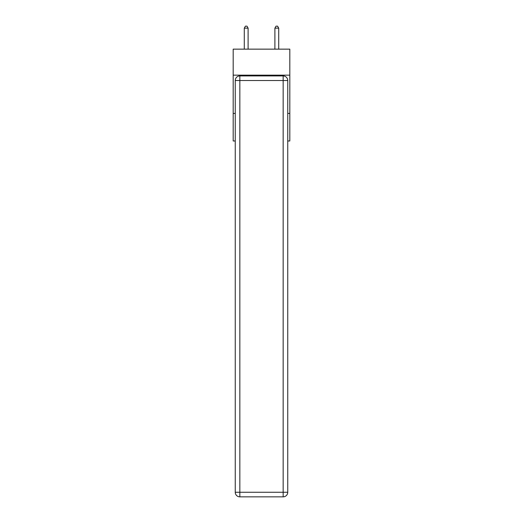 <?xml version="1.0" encoding="UTF-8"?>
<svg xmlns="http://www.w3.org/2000/svg" width="523" height="523" viewBox="0 0 523 523"><rect width="100%" height="100%" fill="white"/><g stroke="black" fill="none" stroke-linecap="round" stroke-linejoin="round"><path stroke-width="0.78" d="M289.814 75.162L289.814 49.142L233.186 49.142L233.186 75.162L289.814 75.162L289.814 140.981L287.748 140.981M235.252 113.426L233.186 113.426L233.186 75.162M289.814 113.426L287.748 113.426M233.186 113.426L233.186 140.981L235.252 140.981M239.841 75.927L283.159 75.927A4.589 4.589 0 0 1 287.748 80.516L287.748 492.261A4.589 4.589 0 0 1 283.159 496.85L239.841 496.85L239.841 492.261L283.159 492.261L283.159 80.516L239.841 80.516L239.841 492.261L235.252 492.261L235.252 80.516L239.841 80.516L239.841 75.927A4.589 4.589 0 0 0 235.252 80.516A4.589 4.589 0 0 1 239.841 75.927M235.252 492.261A4.589 4.589 0 0 0 239.841 496.85A4.589 4.589 0 0 1 235.252 492.261M248.105 49.142L248.105 28.137L244.28 28.137L244.28 49.142M244.28 28.137L245.431 26.15L246.961 26.15L248.105 28.137M278.72 49.142L278.72 28.137L274.895 28.137L274.895 49.142M274.895 28.137L276.039 26.15L277.569 26.15L278.72 28.137M283.159 496.85A4.589 4.589 0 0 0 287.748 492.261L283.159 492.261L283.159 496.85M287.748 80.516A4.589 4.589 0 0 0 283.159 75.927L283.159 80.516L287.748 80.516"/></g></svg>
